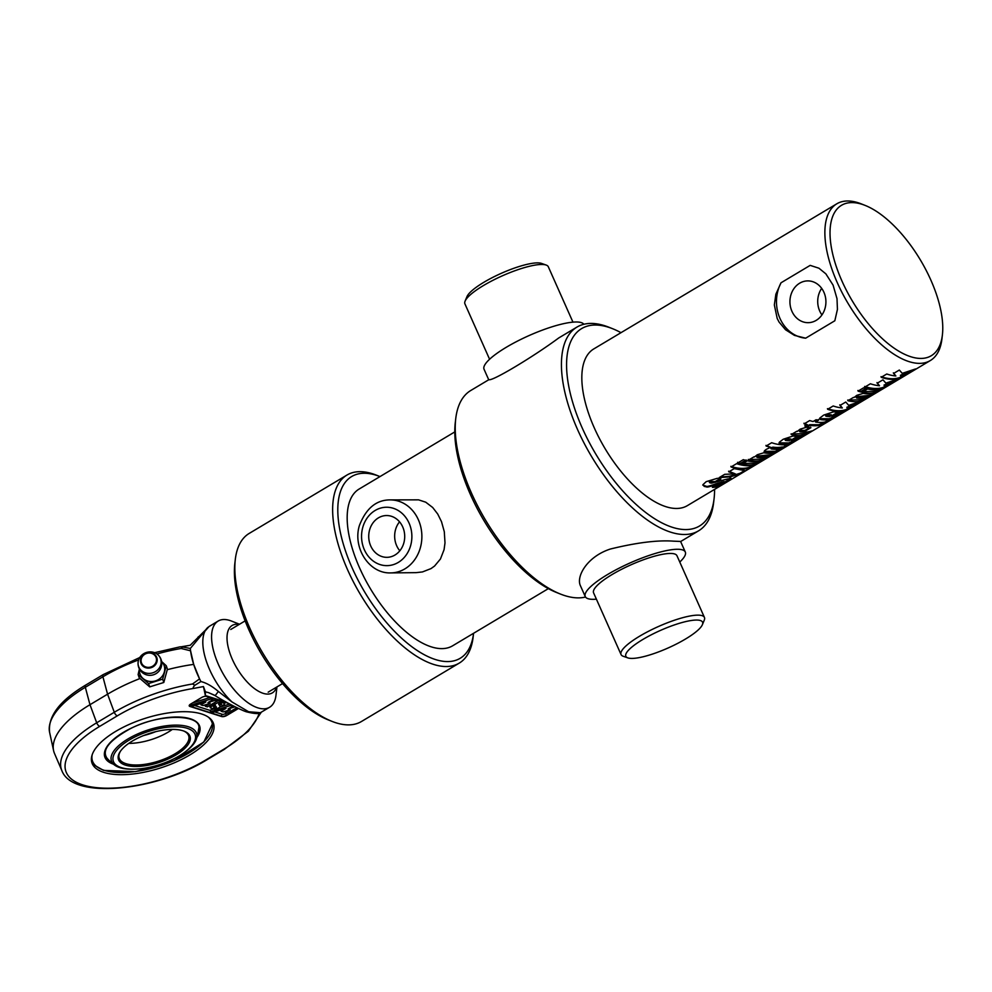 <?xml version="1.0" encoding="UTF-8"?>
<svg xmlns="http://www.w3.org/2000/svg" width="992" height="992" viewBox="0 0 992 992"><rect width="100%" height="100%" fill="white"/><g stroke="black" fill="none" stroke-linecap="round" stroke-linejoin="round"><path stroke-width="1.49" d="M455.737 418.686L455.278 422.617A114.985 52.142 59.2 0 0 556.797 592.608L560.48 594.072A118.643 53.791 -120.8 0 1 455.737 418.686A118.643 53.791 -120.8 0 1 470.778 390.488L488.982 379.614C491.672 381.709 532.865 357.12 558.732 337.962L576.935 327.1A118.643 53.791 59.2 0 0 584.114 443.164A118.643 53.791 59.2 0 0 684.74 534.49A118.643 53.791 59.2 0 0 698.579 530.819A118.643 53.791 59.2 0 0 713.62 502.622L714.079 498.691A114.985 52.142 -120.8 0 1 686.092 529.567A114.985 52.142 -120.8 0 1 576.501 413.85A114.985 52.142 -120.8 0 1 612.572 328.699A114.985 52.142 -120.8 0 1 620.992 332.667M585.516 597.035A118.643 53.791 -120.8 0 1 578.584 597.878A118.643 53.791 -120.8 0 1 560.48 594.072M612.572 328.699L608.89 327.236A118.643 53.791 59.2 0 0 576.935 327.1M596.403 599.168A54.758 12.487 -24 0 1 585.255 596.564L580.543 585.987C575.732 576.736 587.115 556.512 610.427 549.01C636.591 542.599 657.646 539.983 673.568 541.161L680.586 541.446L685.298 552.023A54.758 12.487 -24 0 1 679.768 562.042M714.575 489.378A114.985 52.142 -120.8 0 1 714.079 498.691M865.061 205.381L861.378 203.918A91.264 41.379 59.2 0 0 836.802 203.806L593.762 348.936A91.264 41.379 59.2 0 0 594.233 427.75A91.264 41.379 59.2 0 0 676.693 508.462A91.264 41.379 59.2 0 0 687.344 505.647L930.372 360.518A91.264 41.379 59.2 0 0 941.941 338.83L942.4 334.899A87.606 39.73 -120.8 0 1 901.604 352.768A87.606 39.73 -120.8 0 1 841.91 280.934A87.606 39.73 -120.8 0 1 865.061 205.381A87.606 39.73 -120.8 0 1 942.4 334.899M465.099 301.134L466.972 296.62A41.986 9.573 -24 0 1 496.57 275.503A41.986 9.573 -24 0 1 537.292 262.88A41.986 9.573 -24 0 1 541.545 263.413L546.146 265.05A45.632 10.404 156 0 0 541.533 264.467A45.632 10.404 156 0 0 497.265 278.169A45.632 10.404 156 0 0 465.099 301.134A45.632 10.404 156 0 0 464.926 303.874L489.589 359.265M572.954 322.14L548.303 266.749A45.632 10.404 156 0 0 546.146 265.05M488.771 379.862L484.059 369.284A54.758 12.487 -24 0 1 517.142 341.273A54.758 12.487 -24 0 1 575.98 321.991A54.758 12.487 -24 0 1 583.842 324.272M696.322 620.05A41.986 9.573 -24 0 1 702.386 624.687A41.986 9.573 -24 0 1 668.087 647.987A41.986 9.573 -24 0 1 627.824 657.882A41.986 9.573 -24 0 1 647.02 637.075A41.986 9.573 -24 0 1 696.322 620.05M702.386 624.687L704.258 620.174A45.632 10.404 156 0 0 704.432 617.433A45.632 10.404 156 0 0 697.661 615.139A45.632 10.404 156 0 0 648.644 631.21A45.632 10.404 156 0 0 621.054 654.546A45.632 10.404 156 0 0 623.212 656.258L627.824 657.882M621.054 654.546L593.588 592.856A45.632 10.404 -24 0 1 621.166 569.52A45.632 10.404 -24 0 1 670.195 553.449A45.632 10.404 -24 0 1 676.966 555.743L704.432 617.433M585.255 596.564A54.758 12.487 -24 0 1 618.351 568.565A54.758 12.487 -24 0 1 677.176 549.27A54.758 12.487 -24 0 1 685.298 552.023M454.782 431.917L359.104 489.056A91.264 41.379 59.2 0 0 359.575 567.87A91.264 41.379 59.2 0 0 452.687 645.767L548.365 588.628M390.067 499.894L418.537 499.844L425.729 502.188L432.673 507.482L437.745 514.067L441.514 521.705L444.304 531.724L444.999 542.897L444.069 549.667L440.436 559.017L434.558 566.048L430.974 568.614L422.456 571.938L416.082 572.644L390.786 572.905A36.506 31.459 -90.6 0 0 404.885 568.875A36.506 31.459 -90.6 0 0 420.943 527.67A36.506 31.459 -90.6 0 0 390.067 499.894C376.191 499.906 365.974 508.474 359.389 525.586C352.507 547.708 369.111 573.847 390.786 572.905M394.99 555.012A20.894 18.005 89.4 0 1 386.93 557.33A20.894 18.005 89.4 0 1 368.726 536.622A20.894 18.005 89.4 0 1 386.508 515.542A20.894 18.005 89.4 0 1 404.178 531.439A20.894 18.005 89.4 0 1 394.99 555.012M399.54 521.829A20.894 18.005 -90.6 0 0 399.826 550.796M821.686 288.362A20.894 18.005 -90.6 0 0 821.946 314.923M816.193 320.366A20.894 18.005 89.4 0 1 808.133 322.673A20.894 18.005 89.4 0 1 789.93 301.965A20.894 18.005 89.4 0 1 807.711 280.897A20.894 18.005 89.4 0 1 825.381 296.782A20.894 18.005 89.4 0 1 816.193 320.366M902.968 375.596L899.719 377.53L900.066 378.175A91.264 41.379 -120.8 0 1 881.206 377.307L886.761 373.996A91.264 41.379 59.2 0 0 895.888 375.98L893.346 372.831M899.719 377.53C894.4 379.378 888.162 379.093 881.008 376.675M910.966 370.822L900.389 375.298L900.699 375.943A91.264 41.379 59.2 0 0 905.622 374.864L900.066 378.175M895.888 375.98L893.569 373.476L899.322 370.041L902.261 373.364L915.529 368.95L909.007 372.843L900.699 375.943M908.66 372.198L909.007 372.843M886.6 385.367L883.351 387.302L883.698 387.946A91.264 41.379 -120.8 0 1 864.838 387.078L870.393 383.768A91.264 41.379 59.2 0 0 879.52 385.752L876.978 382.602M883.351 387.302C878.032 389.162 871.794 388.876 864.64 386.446M894.598 380.593L884.021 385.07L884.331 385.714A91.264 41.379 59.2 0 0 889.254 384.636L883.698 387.946M879.52 385.752L877.201 383.247L882.954 379.812L885.893 383.135L899.161 378.721L892.639 382.614L884.331 385.714M892.292 381.97L892.639 382.614M866.475 388.095L860.92 391.406L857.882 390.488M863.623 387.81A91.264 41.379 59.2 0 0 866.698 388.74L861.143 392.051A91.264 41.379 -120.8 0 1 858.08 391.121L863.623 387.81M860.92 391.406L861.143 392.051M879.83 389.41L876.593 391.344L861.85 391.642M867.628 388.976A91.264 41.379 59.2 0 0 882.483 388.678L876.94 391.989A91.264 41.379 -120.8 0 1 862.073 392.286L867.628 388.976M876.593 391.344L876.94 391.989M865.694 397.854L862.445 399.788L847.701 400.086M873.171 393.39L869.922 395.324L856.691 396.688L856.679 398.028A91.264 41.379 59.2 0 0 868.347 397.122L862.792 400.433A91.264 41.379 -120.8 0 1 847.937 400.731L853.48 397.408A91.264 41.379 59.2 0 0 854.038 397.544L856.803 395.324L863.176 393.402A91.264 41.379 59.2 0 0 875.824 392.658L870.269 395.969A91.264 41.379 -120.8 0 1 858.626 396.874L856.679 398.028M862.445 399.788L862.792 400.433M869.922 395.324L870.269 395.969M849.412 407.576L846.164 409.522L846.511 410.155A91.264 41.379 -120.8 0 1 827.65 409.287L833.193 405.976A91.264 41.379 59.2 0 0 842.332 407.96L839.79 404.81M846.164 409.522C840.832 411.37 834.594 411.085 827.452 408.654M857.41 402.802L846.833 407.278L847.143 407.923A91.264 41.379 59.2 0 0 852.054 406.844L846.511 410.155M842.332 407.96L840.013 405.455L845.767 402.02L848.693 405.344L861.961 400.929L855.439 404.823L847.143 407.923M855.092 404.178L855.439 404.823M785.664 440.448L785.577 439.109L785.404 439.803L787.288 438.675A90.532 41.044 -120.8 0 0 790.847 438.972L791.12 439.617A91.264 41.379 -120.8 0 1 787.549 439.32L785.664 440.448A91.264 41.379 59.2 0 0 789.235 440.746L791.12 439.617M794.617 440.287L788.814 442.94L779.055 442.829M801.908 435.166C803.694 434.694 802.416 435.736 798.039 438.29L796.886 438.985M797.432 436.319L791.17 440.051L791.48 440.696A91.264 41.379 59.2 0 0 794.778 440.25L796.663 439.121L795.274 438.675M796.415 439.518L796.663 439.121A91.264 41.379 -120.8 0 1 793.823 439.543L799.378 436.232A91.264 41.379 59.2 0 0 802.23 435.81C804.041 435.339 802.764 436.381 798.386 438.935L789.136 443.585A91.264 41.379 -120.8 0 1 780.208 443.771L779.067 443.176L779.402 442.159L783.234 439.258L793.067 436.009A91.264 41.379 59.2 0 0 798.907 436.257L791.48 440.696M802.23 435.81L803.024 435.773M722.102 483.575L713.62 486.626M729.777 477.983C731.984 477.462 730.695 478.59 725.921 481.356L724.47 482.211L724.16 481.591M720.614 478.355L715.046 481.678L709.788 481.318L710.123 482.918L711.562 483.141L727.855 478.925A91.264 41.379 59.2 0 0 730.1 478.628L731.154 478.615M730.1 478.628C732.319 478.107 731.042 479.235 726.268 481.988L716.422 486.923A91.264 41.379 -120.8 0 1 712.392 487.357L717.96 484.022A91.264 41.379 59.2 0 0 722.027 483.588L724.284 482.236L723.962 481.591L717.588 483.24C710.272 485.882 706.502 486.886 706.304 486.241L702.795 485.138M715.046 481.678L715.306 482.323A91.264 41.379 -120.8 0 1 711.549 481.566L709.999 481.951L710.123 482.918M717.588 483.24L717.886 483.885C710.532 486.526 706.763 487.531 706.552 486.886A91.264 41.379 -120.8 0 1 704.27 486.415L702.894 484.728L706.18 481.666L717.365 478.293A91.264 41.379 59.2 0 0 720.874 479L715.306 482.323M723.751 482.769L724.284 482.236A91.264 41.379 -120.8 0 1 722.226 482.546L717.886 483.885M738.581 474.821L738.668 474.97A91.264 41.379 -120.8 0 1 737.031 475.738L739.412 474.139L730.323 476.817L719.138 477.636L724.693 474.325L735.295 473.841L728.587 471.212M739.127 473.618L729.132 476.334L720.167 477.016M743.752 471.076L739.536 473.606M735.295 473.841L728.822 471.857L734.229 468.621L745.525 470.778M739.424 473.407L739.772 474.04L739.065 473.506M744.732 470.915L738.668 474.97M752.816 465.26L749.58 467.195C744.248 469.042 738.011 468.757 730.868 466.339M736.61 463.648A91.264 41.379 59.2 0 0 755.47 464.516L749.927 467.827A91.264 41.379 -120.8 0 1 731.067 466.972L736.61 463.648M749.58 467.195L749.927 467.827M759.525 461.255L756.276 463.19L741.532 463.487M747.311 460.809A91.264 41.379 59.2 0 0 762.178 460.511L756.623 463.834A91.264 41.379 -120.8 0 1 741.768 464.12L747.311 460.809M756.276 463.19L756.623 463.834M746.17 459.941L740.615 463.252L737.564 462.334M743.318 459.656A91.264 41.379 59.2 0 0 746.381 460.573L740.838 463.896A91.264 41.379 -120.8 0 1 737.763 462.966L743.318 459.656M740.615 463.252L740.838 463.896M766.208 457.262L762.96 459.197L748.216 459.494M773.686 452.798L770.437 454.733L757.206 456.097L757.194 457.424A91.264 41.379 59.2 0 0 768.862 456.518L763.307 459.842A91.264 41.379 -120.8 0 1 748.452 460.139L753.994 456.816A91.264 41.379 59.2 0 0 754.552 456.94L757.33 454.733L763.691 452.811A91.264 41.379 59.2 0 0 776.339 452.054L770.784 455.378A91.264 41.379 -120.8 0 1 759.14 456.283L757.194 457.424M762.96 459.197L763.307 459.842M770.437 454.733L770.784 455.378M782.167 448.024L782.18 446.946A90.532 41.044 -120.8 0 1 773.004 447.144L771.354 447.603L771.367 448.942A91.264 41.379 59.2 0 0 780.58 448.744L782.502 447.59A91.264 41.379 -120.8 0 1 773.252 447.789L771.367 448.942M787.884 444.317L782.787 448.248L775.533 451.943A91.264 41.379 -120.8 0 1 764.82 452.104C763.604 451.682 764.187 450.715 766.568 449.215L770.61 447.305L765.936 445.396M780.444 448.768L775.198 451.298L764.187 451.335M785.069 445.879L782.44 447.603M770.61 447.305A91.264 41.379 -120.8 0 1 766.122 446.028L771.677 442.717A91.264 41.379 59.2 0 0 790.537 443.585L785.416 446.524M764.572 451.459L764.82 452.104L764.162 451.72M785.999 445.445L786.346 446.078M809.038 431.681L805.789 433.628L791.046 433.926M810.613 427.056L805.058 430.367L800.011 430.528L800.011 431.855A91.264 41.379 59.2 0 0 811.692 430.95L806.136 434.26A91.264 41.379 -120.8 0 1 791.269 434.558L796.824 431.247A91.264 41.379 59.2 0 0 797.37 431.371L800.122 429.176L806.496 427.254A91.264 41.379 59.2 0 0 810.886 427.701L805.343 431.012A91.264 41.379 -120.8 0 1 801.945 430.726L800.011 431.855M805.789 433.628L806.136 434.26M805.058 430.367L805.343 431.012M818.288 419.579L815.288 421.364L815.536 422.009A91.264 41.379 59.2 0 0 824.712 422.084L828.94 419.963A91.264 41.379 59.2 0 0 831.172 419.318L819.194 425.394A91.264 41.379 -120.8 0 1 809.98 425.332L807.513 426.808A91.264 41.379 -120.8 0 1 805.095 426.312L807.562 424.836A91.264 41.379 -120.8 0 1 804.152 423.869L809.695 420.558A91.264 41.379 59.2 0 0 813.105 421.526L816.106 419.728A91.264 41.379 59.2 0 0 818.536 420.224L815.536 422.009M807.562 424.836L803.954 423.237M825.505 421.848L818.871 424.737L809.745 424.675L807.265 426.151L804.859 425.667M807.265 426.151L807.513 426.808M809.745 424.675L809.98 425.332M826.138 416.28L826.051 414.941L825.877 415.636L827.762 414.507A90.532 41.044 -120.8 0 0 831.321 414.805L831.594 415.45A91.264 41.379 -120.8 0 1 828.022 415.152L826.138 416.28A91.264 41.379 59.2 0 0 829.721 416.578L831.594 415.45M835.09 416.119L829.287 418.773L819.528 418.649M842.382 410.986C844.18 410.527 842.89 411.568 838.513 414.123L837.36 414.805M837.905 412.139L831.643 415.884L831.953 416.528A91.264 41.379 59.2 0 0 835.252 416.082L837.136 414.954L835.748 414.507M836.888 415.35L837.136 414.954A91.264 41.379 -120.8 0 1 834.297 415.375L839.852 412.052A91.264 41.379 59.2 0 0 842.704 411.643C844.514 411.172 843.237 412.213 838.86 414.768L829.61 419.418A91.264 41.379 -120.8 0 1 820.682 419.604L819.541 419.008L819.876 417.992L823.707 415.09L833.54 411.841A91.264 41.379 59.2 0 0 839.381 412.089L831.953 416.528M842.704 411.643L843.498 411.606M777.207 318.494L774.343 304.953L775.868 294.202L781.014 282.794L810.179 265.372L818.933 268.212L825.865 273.854L833.082 285.126L837 298.654L837.434 309.392L834.83 320.763L805.665 338.185L794.431 335.37L785.54 329.753L779.067 322.053L777.207 318.494M836.802 203.806A91.264 41.379 59.2 0 0 837.273 282.621A91.264 41.379 59.2 0 0 930.372 360.518M805.665 338.185A36.506 31.459 89.4 0 1 781.014 282.794M347.522 569.631A109.517 49.662 59.2 0 0 459.246 663.102A109.517 49.662 59.2 0 0 473.134 637.075L473.568 633.293A105.859 48 -120.8 0 1 424.229 654.695A105.859 48 -120.8 0 1 352.172 567.945A105.859 48 -120.8 0 1 379.998 476.582L376.452 475.18A109.517 49.662 59.2 0 0 346.952 475.056A109.517 49.662 59.2 0 0 347.522 569.631M459.246 663.102L361.472 721.494A109.517 49.662 -120.8 0 1 331.985 721.37A109.517 49.662 -120.8 0 1 249.748 628.023A109.517 49.662 -120.8 0 1 235.302 559.463A109.517 49.662 -120.8 0 1 249.178 533.436L346.952 475.056M235.302 559.463L234.844 563.394A105.859 48 59.2 0 0 248.806 629.672A105.859 48 59.2 0 0 328.302 719.907L331.985 721.37M138.124 674.56L139.264 677.896L149.718 686.873L163.804 682.484L167.425 669.116L166.284 665.781L162.663 679.148L148.577 683.538L138.124 674.56L139.388 668.955M161.609 661.515A12.772 11.668 161.1 0 1 164.325 672.03A12.772 11.668 161.1 0 1 155.471 680.909A12.772 11.668 161.1 0 1 143.195 678.615A12.772 11.668 161.1 0 1 139.463 669.104M160.915 660.858L166.284 665.781M149.718 686.873L148.577 683.538M163.804 682.484L162.663 679.148M141.546 670.741A11.656 10.652 161.1 0 1 138.173 661.751A11.656 10.652 161.1 0 1 146.208 652.55A11.656 10.652 161.1 0 1 158.162 654.968A11.656 10.652 161.1 0 1 157.654 669.96A11.656 10.652 161.1 0 1 141.546 670.741M259.185 713.161A96.794 39.32 -17.8 0 1 223.299 749.53L205.704 760.033A91.314 37.101 -17.8 0 1 82.832 784.92A91.314 37.101 -17.8 0 1 99.733 726.355A3.646 1.649 -120.8 0 1 96.695 722.784A94.959 38.576 162.2 0 0 61.888 770.685L54.51 753.498A96.732 39.308 -17.8 0 1 53.58 750.597A96.732 39.308 -17.8 0 1 89.974 704.704L107.57 694.189A102.213 41.528 -17.8 0 1 139.946 678.553M99.733 726.355L117.329 715.84A96.794 39.32 -17.8 0 1 194.184 688.324C192.646 688.386 192.882 687.357 194.878 685.249L192.498 683.984L199.566 678.888L193.688 664.392L190.563 650.777L181.127 648.483L182.627 647.02L180.197 646.809L154.603 652.686M167.313 669.687A102.213 41.528 -17.8 0 1 193.688 664.392A56.011 25.395 59.2 0 0 199.566 678.888A56.011 25.395 -120.8 0 0 200.917 681.554L194.878 685.249M115.655 731.414A63.885 25.953 -17.8 0 1 213.553 723.701A63.885 25.953 -17.8 0 1 175.993 762.079A63.885 25.953 -17.8 0 1 103.825 772.384A63.885 25.953 -17.8 0 1 91.884 762.687A63.885 25.953 -17.8 0 1 115.655 731.414M197.929 637.298A7.304 4.476 37.9 0 1 200.632 636.083L209.052 626.51L190.204 645.271L181.276 646.784M276.57 687.158A39.246 17.794 -120.8 0 1 236.976 668.286A39.246 17.794 -120.8 0 1 239.146 624.464M239.518 624.241L231.657 621.128A50.195 22.754 59.2 0 0 218.141 621.066A50.195 22.754 59.2 0 0 214.756 654.906A50.195 22.754 59.2 0 0 269.601 707.259A50.195 22.754 59.2 0 0 275.974 695.33L276.954 686.935M209.052 626.51L218.141 621.066M269.601 707.259L260.388 712.702L248.632 711.748L232.029 701.989L218.376 691.461L215.165 695.665L208.692 692.689L215.14 695.491M236.828 707.693L227.478 713.285L225.432 712.628L230.268 709.751L223.237 711.934L221.129 711.264L226.015 708.338L212.809 712.454L210.577 711.748L230.9 705.424L232.946 706.068L228.11 708.958L235.017 706.812M213.9 708.958L210.068 710.148L210.577 711.748M230.615 704.531L230.9 705.424M219.666 707.172L229.698 704.047M225.035 711.376L225.432 712.628M220.72 709.987L221.129 711.264M224.8 703.477A5.481 2.22 -17.8 0 1 222.816 705.411L220.695 704.729A1.823 0.744 162.2 0 0 221.377 703.836A1.823 0.744 162.2 0 0 218.575 704.06L220.298 706.527A5.481 2.22 -17.8 0 1 215.016 709.317L210.279 707.817A5.481 2.22 -17.8 0 1 212.263 705.895L214.384 706.564A1.823 0.744 162.2 0 0 213.702 707.457A1.823 0.744 162.2 0 0 216.504 707.234L214.793 704.779A5.481 2.22 -17.8 0 1 220.063 701.976L224.8 703.477L224.341 702.063M220.298 703.502L220.695 704.729M219.021 703.836L220.298 706.527M212.263 705.895L211.755 704.295A5.481 2.22 -17.8 0 0 209.771 706.23L210.279 707.817M211.755 704.295L213.875 704.977L214.384 706.564M214.272 706.205A1.823 0.744 162.2 0 0 215.549 705.87M219.282 700.451A5.481 2.22 -17.8 0 0 214.284 703.192L214.793 704.779M219.604 700.55L220.063 701.976M190.154 704.394L190.464 705.349L210.775 699.025L212.821 699.67L207.998 702.559L215.016 700.377L217.136 701.046L207.353 706.887L205.319 706.23L210.143 703.353L203.124 705.535L201.004 704.866L205.89 701.939L192.684 706.056L190.464 705.349M210.329 697.599L210.775 699.025M192.498 702.968L210.031 697.512M200.595 703.588L201.004 704.866M212.362 698.256L212.821 699.67M214.557 698.951L215.016 700.377M212.71 699.335L214.272 698.852M216.678 699.62L217.136 701.046M204.91 704.977L205.319 706.23M238.402 708.437A3.646 1.488 -17.8 0 1 237.77 708.883L226.585 715.554A3.646 1.488 -17.8 0 1 221.675 716.546L189.906 706.453A3.646 1.488 -17.8 0 1 189.224 705.895A3.646 1.488 -17.8 0 1 190.588 704.109L201.76 697.438A3.646 1.488 -17.8 0 1 206.671 696.446L228.433 703.353M194.184 688.324L203.447 686.563L205.406 691.808L208.766 692.714M218.376 691.461C212.139 686.191 206.324 682.88 200.917 681.554M182.627 647.02L190.315 648.458L200.632 636.083M190.315 648.458A56.011 25.395 -120.8 0 0 190.563 650.777A56.011 25.395 59.2 0 0 193.688 664.392M205.406 691.808L205.356 695.541L203.447 686.563M182.243 753.994L183.074 753.436A44.739 18.178 162.2 0 0 196.441 738.916A44.739 18.178 162.2 0 0 176.03 725.115A44.739 18.178 162.2 0 0 128.03 738.904A44.739 18.178 162.2 0 0 114.663 765.13A44.739 18.178 162.2 0 0 133.97 769.172L134.974 769.147A43.053 17.496 -17.8 0 1 129.27 740.02A43.053 17.496 -17.8 0 1 185.963 727.93A43.053 17.496 -17.8 0 1 182.243 753.994A43.053 17.496 -17.8 0 1 134.974 769.147M196.441 738.916A52.936 52.936 0 0 0 198.623 729.145L198.623 729.145C203.062 714.513 160.679 712.591 129.94 728.909C108.897 740.615 101.32 750.46 107.198 758.446L107.198 758.446A52.936 52.936 0 0 0 114.65 765.13M183.632 730.98A36.506 14.83 -17.8 0 1 188.703 735.866A36.506 14.83 -17.8 0 1 167.239 757.801A36.506 14.83 -17.8 0 1 126.009 763.691A36.506 14.83 -17.8 0 1 119.176 758.148A36.506 14.83 -17.8 0 1 120.466 751.229M128.786 743.38A36.506 14.83 162.2 0 0 172.298 729.43M125.476 765.142A37.597 15.277 162.2 0 0 175.212 755.396A37.597 15.277 162.2 0 0 184.239 731.216A37.597 15.277 162.2 0 0 149.581 733.41A37.597 15.277 162.2 0 0 120.094 751.762A37.597 15.277 162.2 0 0 125.476 765.142M143.642 735.543A36.506 14.83 162.2 0 0 155.657 731.687M398.288 562.414A29.202 25.16 89.4 0 1 361.584 535.01A29.202 25.16 89.4 0 1 400.284 511.897A29.202 25.16 89.4 0 1 398.288 562.414M858.378 396.23L858.626 396.874M787.288 438.675L787.549 439.32M779.96 443.126L780.208 443.771M788.814 442.94L789.136 443.585M798.039 438.29L798.386 438.935M716.1 486.278L716.422 486.923M725.921 481.356L726.268 481.988M711.326 480.922L711.549 481.566M704.047 485.77L704.27 486.415M706.304 486.241L706.552 486.886M721.916 481.901L722.226 482.546M730.025 476.172L730.323 476.817M742.165 472.031L742.537 472.663M758.892 455.638L759.14 456.283M773.004 447.144L773.252 447.789M775.198 451.298L775.533 451.943M801.697 430.082L801.945 430.726M818.871 424.737L819.194 425.394M827.762 414.507L828.022 415.152M820.434 418.959L820.682 419.604M829.287 418.773L829.61 419.418M838.513 414.123L838.86 414.768M143.394 665.595A7.775 7.105 161.1 0 1 146.704 653.393A7.775 7.105 161.1 0 1 156.252 661.59A7.775 7.105 161.1 0 1 143.394 665.595M142.997 666.19A8.42 7.688 -18.9 0 0 156.922 661.85A8.42 7.688 -18.9 0 0 146.593 652.984A8.42 7.688 -18.9 0 0 142.997 666.19M139.785 657.51L103.242 674.585A3.646 1.649 59.2 0 0 102.92 676.78L107.57 694.189L114.291 712.268L96.695 722.784L89.974 704.704L85.324 687.282L102.92 676.78A100.428 40.808 -17.8 0 1 138.62 659.928M192.498 683.984A100.428 40.808 162.2 0 0 114.291 712.268A3.646 1.649 -120.8 0 0 117.329 715.84M156.972 653.964A100.428 40.808 -17.8 0 1 181.127 648.483M208.06 627.229A50.195 22.754 59.2 0 0 205.989 660.139A50.195 22.754 59.2 0 0 232.029 701.989M226.474 712.963L225.234 713.694A2.195 0.893 -17.8 0 1 222.282 714.29L214.669 711.872M210.168 710.433L194.544 705.473M190.179 704.481A1.463 1.153 -72.4 0 0 189.807 706.13L221.576 716.236A1.463 1.153 107.6 0 1 222.282 714.29M189.199 705.734A3.646 1.488 162.2 0 0 189.807 706.13L189.906 706.453M221.675 716.546L221.576 716.236A3.646 1.488 162.2 0 0 226.486 715.232A1.463 0.657 59.2 0 0 225.234 713.694M226.585 715.554L237.658 708.561A1.463 0.657 59.2 0 0 237.386 707.966M223.299 749.53A3.646 1.649 59.2 0 0 224.155 749.481L248.36 731.228L261.28 712.231M205.704 760.033A3.646 1.649 59.2 0 0 206.547 759.996L224.155 749.481M85.647 685.1A3.646 1.649 59.2 0 0 85.324 687.282A94.959 38.576 -17.8 0 0 49.6 732.332C47.802 716.286 59.83 700.55 85.647 685.1L103.242 674.585M205.356 695.541L226.35 702.212M196.9 737.416A49.86 20.262 162.2 0 0 146.022 722.312A49.86 20.262 162.2 0 0 113.41 764.175M208.469 717.241A62.794 25.507 -17.8 0 1 181.561 757.082A62.794 25.507 -17.8 0 1 104.16 770.3A62.794 25.507 -17.8 0 1 92.268 754.478M698.579 530.819L680.636 541.533M856.133 397.246L856.381 397.891M785.056 439.642L785.304 440.287M796.626 438.464L796.948 439.109M709.28 481.926L709.503 482.571M756.648 456.642L756.896 457.287M782.415 446.946L782.75 447.59M770.809 448.161L771.057 448.806M799.465 431.074L799.726 431.718M825.53 415.474L825.778 416.119M837.099 414.296L837.422 414.941M245.136 620.893L230.739 629.486M282.571 683.575L268.175 692.168M138.173 661.751A11.867 11.867 0 0 0 158.77 671.373A11.867 11.867 0 0 0 158.162 654.968M61.888 770.685C72.825 800.147 156.277 790.822 206.547 759.996M49.6 732.332L53.58 750.597M260.388 712.702C259.098 714.079 254.584 713.818 246.859 711.921C243.102 711.177 223.808 701.332 215.165 695.665M91.562 761.422L94.017 764.981L103.528 770.387L135.507 771.64L174.022 760.74L203.819 742.041L213.082 722.474"/></g></svg>
